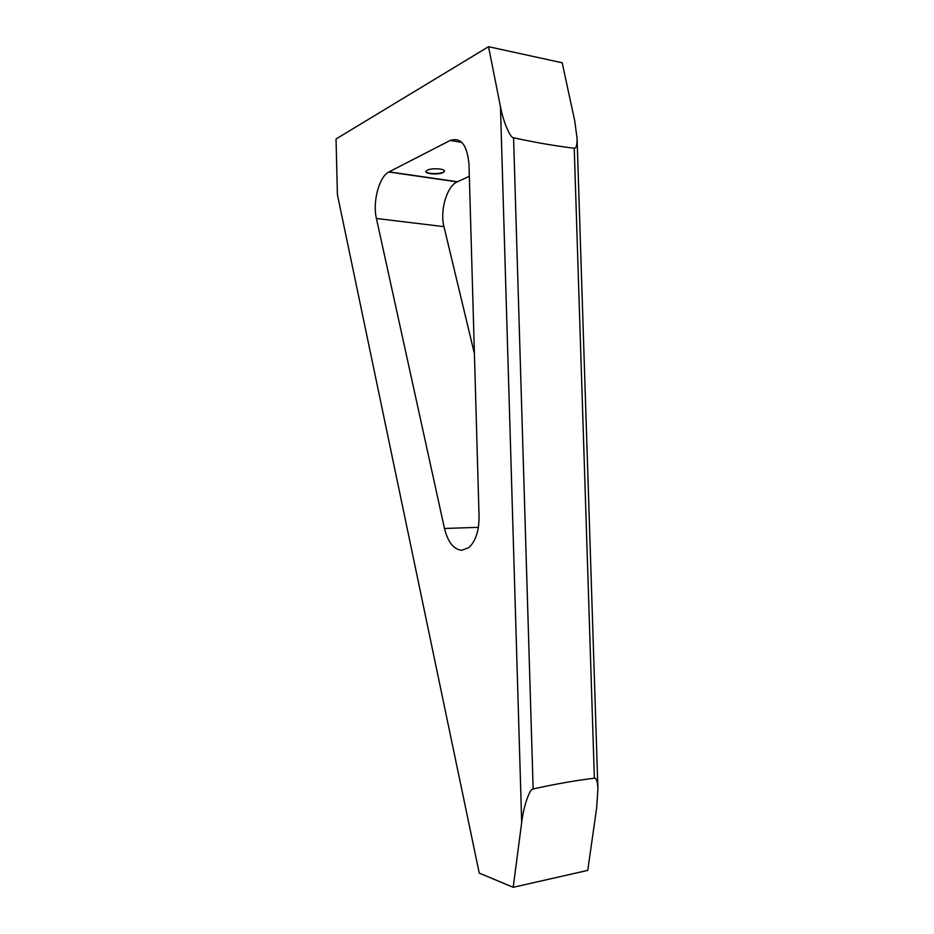 <?xml version="1.0" encoding="UTF-8"?>
<svg xmlns="http://www.w3.org/2000/svg" width="934" height="934" viewBox="0 0 934 934"><rect width="100%" height="100%" fill="white"/><g stroke="black" fill="none" stroke-linecap="round" stroke-linejoin="round"><path stroke-width="1.4" d="M443.113 172.568L444.502 171.062C444.642 168.564 431.45 167.898 427.235 170.198L425.904 171.541C425.355 174.109 438.711 174.892 443.113 172.568M444.479 528.481C447.841 542.047 453.562 549.32 461.629 550.289L468.658 547.709C475.604 541.498 479.072 531.061 479.06 516.397L469.008 164.641C467.222 144.945 460.941 136.889 450.141 140.474L388.813 171.996C379.017 176.865 372.456 202.059 376.414 218.474L444.479 528.481L478.395 527.325M513.186 887.3L521.686 822.504L500.449 106.569L488.529 46.7L336.042 138.979L337.396 194.646L479.247 873.103L513.186 887.3L587.743 870.395L596.639 808.027L597.923 788.926C597.527 781.478 596.336 777.905 594.363 778.197L574.235 148.249C554.889 145.867 534.668 142.377 513.572 137.777L533.139 788.985C554.376 784.21 574.784 780.614 594.363 778.197M469.335 176.304L457.111 181.885C446.744 186.45 439.774 210.722 443.954 226.635L474.414 353.636M574.235 148.249C576.196 148.529 577.142 145.214 577.072 138.279L574.655 120.521L562.186 62.776L488.529 46.7M533.139 788.985C529.695 788.494 523.449 806.766 521.686 822.504M500.449 106.569C503.064 121.163 510.221 138.209 513.572 137.777M443.86 172.136C438.151 173.969 432.407 174.121 426.616 172.568M450.141 140.474L461.84 142.412M389.081 171.856L457.391 181.745M376.414 218.474L443.954 226.635M388.813 171.996L457.111 181.885M597.923 788.926L577.072 138.279"/></g></svg>
